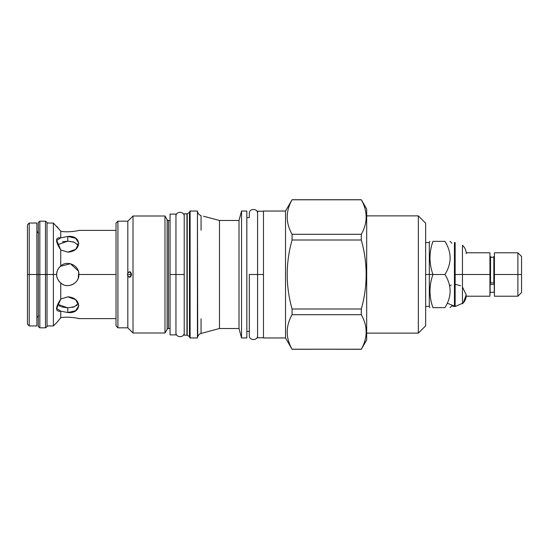 <?xml version="1.0" encoding="UTF-8"?>
<svg xmlns="http://www.w3.org/2000/svg" width="549" height="549" viewBox="0 0 549 549"><rect width="100%" height="100%" fill="white"/><g stroke="black" fill="none" stroke-linecap="round" stroke-linejoin="round"><path stroke-width="0.82" d="M27.45 303.988L27.45 245.012M56.918 322.387L53.397 325.955L53.397 223.045L47.029 223.045M38.3 224.96L38.3 274.5L36.886 274.5L36.886 223.045L29.221 223.045L29.221 274.5L36.886 274.5L36.886 325.955L29.221 325.955L29.221 274.5L27.45 274.5L27.45 324.185L29.221 325.955L29.221 274.5L27.45 274.5L27.45 224.816L29.221 223.045L29.221 274.5L36.886 274.5L36.886 325.955L36.886 274.5L45.498 274.5L45.498 327.815L39.837 327.815L39.837 274.5L45.498 274.5L45.498 327.815L47.029 326.634L47.029 274.5L53.397 274.5L53.397 223.045L59.354 229.571M38.3 324.04L38.3 222.366L39.837 221.185L45.498 221.185L45.498 274.5L56.705 274.5C56.472 271.686 57.817 268.832 60.74 265.942C67.376 259.821 79.324 265.531 78.878 274.5L116.031 274.5L78.878 274.5C79.324 283.462 67.376 289.186 60.74 283.058C57.817 280.168 56.472 277.314 56.705 274.5L53.397 274.5L53.397 325.955L47.029 325.955M67.788 236.468C82.089 234.897 82.089 251.531 67.788 252.149L60.74 249.953L60.74 265.942C67.376 259.821 79.324 265.531 78.878 274.5C79.324 283.462 67.376 289.186 60.74 283.058C57.817 280.168 56.472 277.314 56.705 274.5L56.705 274.5C56.472 271.686 57.817 268.832 60.74 265.942L60.74 249.953C55.188 241.189 55.188 237.154 60.74 237.847L67.788 236.468L75.632 238.259L78.878 243.31L75.632 249.349L67.788 252.149L60.74 249.953L56.705 240.448L60.74 237.847L67.788 236.468L67.788 241.128L73.566 241.951L67.788 241.128L57.748 244.676L67.788 241.128L67.788 236.468M66.415 231.781L65.955 231.76M78.685 230.436L78.878 230.388C79.324 230.573 67.376 232.851 60.74 231.225L60.74 237.847L60.74 231.225L56.705 226.346M59.47 229.708L59.793 230.093M60.472 230.909L60.74 231.225C67.376 232.851 79.324 230.573 78.878 230.388L116.031 230.388M60.74 299.047L60.74 283.058L60.74 299.047L67.788 296.851C82.089 297.469 82.089 314.103 67.788 312.532L60.74 311.153C55.188 311.846 55.188 307.811 60.74 299.047L67.788 296.851L75.632 299.651L78.878 305.69L75.632 310.741L67.788 312.532L60.74 311.153L56.705 308.552L60.74 299.047M59.779 318.921L56.705 322.654L60.74 317.775L60.74 311.153L60.74 317.775C67.376 316.149 79.324 318.427 78.878 318.612L78.178 318.441M77.958 318.393L77.519 318.29M71.864 317.391L71.267 317.343M69.49 317.233L68.453 317.205M67.335 317.198L66.82 317.212M56.705 322.654L60.472 318.091M59.793 318.907L59.47 319.292M59.354 319.429L56.924 322.38M71.974 231.596L72.976 231.486M62.524 241.793L67.788 241.128L67.788 238.39L67.788 241.128L74.369 242.233L78.411 245.636L74.369 242.233L67.788 241.128L62.517 241.8M74.067 242.123L74.506 242.294L74.067 242.123M77.135 243.907L77.491 244.271L77.135 243.907M61.776 283.819L60.287 282.66L61.776 283.819M59.587 281.96L58.825 281.019L59.587 281.96M58.263 280.168L57.775 279.263L58.263 280.168M57.151 277.616L57.384 278.336L57.151 277.616M56.863 276.394L56.801 275.982L56.863 276.394M57.295 270.918L57.075 271.645L57.295 270.918M57.775 269.737L58.263 268.832L57.775 269.737M58.825 267.974L59.587 267.04L58.825 267.981M60.287 266.34L70.45 263.74L78.281 270.918L70.45 263.74L60.287 266.34L61.783 265.181L60.287 266.34M78.507 271.652L78.665 272.331L78.507 271.652M74.616 306.665L67.788 307.872L67.788 310.61L67.788 307.872L61.433 306.85M60.61 306.507L59.23 305.724M58.448 305.1L58.077 304.722M74.17 306.843L72.248 307.406M116.031 223.072L116.031 325.928L117.918 327.815L127.828 327.815L117.918 327.815L116.031 325.928L117.918 327.815L116.031 325.928L116.031 223.072L117.918 221.185L117.918 327.815L127.828 327.815L117.918 327.815L117.918 221.185L127.828 221.185L127.828 273.155C129.557 270.98 130.799 271.432 131.554 274.5C130.799 277.568 129.557 278.02 127.828 275.845L127.828 327.815L133.016 333.003L127.828 327.815L127.828 275.845L127.389 274.5L127.828 273.155L129.591 271.728L131.554 274.5L129.591 277.272L127.828 275.845L127.389 274.5L127.828 273.155L127.828 221.185L117.918 221.185L116.031 223.072M425.653 223.189L425.653 325.811L418.345 333.119L366.677 333.119L418.345 333.119L425.653 325.811L418.345 333.119L425.653 325.811L425.653 223.189L418.345 215.881L366.677 215.881L418.345 215.881L418.345 333.119L418.345 215.881L425.653 223.189M189.755 337.608L190.462 337.608L189.755 337.608A0.357 0.357 0 0 0 190.105 337.958A0.357 0.357 0 0 1 189.755 337.608L189.755 211.392A0.357 0.357 0 0 1 190.105 211.042L197.42 211.042L197.42 337.958L190.105 337.958L190.105 211.042L197.42 211.042L197.42 337.958L190.105 337.958L190.105 211.042A0.357 0.357 0 0 0 189.755 211.392L189.755 337.608L189.755 211.392L190.462 211.392M189.46 212.449L187.23 213.733L187.23 335.267L189.46 336.551L187.23 335.267L187.23 213.733L189.46 212.449L189.46 336.551A0.59 0.59 180 0 1 189.755 337.059A0.59 0.59 180 0 0 189.46 336.551L189.46 212.449A0.59 0.59 0 0 0 189.755 211.941A0.59 0.59 0 0 1 189.46 212.449M186.934 213.815L184.21 213.815L184.21 335.185L186.934 335.185L184.21 335.185L184.21 213.815L186.934 213.815L186.934 335.185A0.59 0.59 180 0 1 187.23 335.267A0.59 0.59 180 0 0 186.934 335.185L186.934 213.815A0.59 0.59 0 0 0 187.23 213.733A0.59 0.59 0 0 1 186.934 213.815M170.053 329.702L170.053 220.478L168.461 220.478L170.053 220.478L168.461 220.478L168.461 328.522L170.053 328.522M170.053 220.478L168.461 220.478A1.53 1.53 0 0 1 167.136 219.71L164.988 215.997L164.988 333.003L133.016 333.003L133.016 215.997L133.016 333.003L164.988 333.003L167.136 329.29L164.988 333.003L167.136 329.29L164.988 333.003L164.988 215.997L133.016 215.997L127.828 221.185L117.918 221.185L127.828 221.185L133.016 215.997L164.988 215.997L167.136 219.71L167.136 329.29A1.53 1.53 180 0 1 168.461 328.522L168.461 220.478A1.53 1.53 0 0 1 167.136 219.71L164.988 215.997L167.136 219.71L167.136 329.29A1.53 1.53 180 0 1 168.461 328.522M263.472 211.042L263.472 337.958L285.528 337.958L263.472 337.958L263.472 211.042L285.528 211.042L285.528 337.958L292.068 349.281L285.528 337.958L285.528 211.042L263.472 211.042M249.315 217.589L246.837 217.589L249.315 217.589L249.315 213.458L249.315 217.589M249.315 335.542L249.315 331.411L246.837 331.411L249.315 331.411L249.315 335.542C249.061 340.867 257.831 340.867 257.577 335.542L257.577 335.542M203.453 216.217L219.476 220.478L205.264 216.67L219.476 220.478L239.007 220.478L241.533 211.042L246.837 211.042L246.837 337.958L241.533 337.958L239.007 328.522L219.476 328.522L201.064 333.456L219.476 328.522L219.476 220.478L219.476 328.522L239.007 328.522L219.476 328.522L201.064 333.456L219.476 328.522L239.007 328.522L239.007 220.478L239.007 328.522L241.533 337.958L241.533 211.042L241.533 337.958L246.837 337.958L246.837 211.042L241.533 211.042L239.007 220.478L219.476 220.478L203.48 216.224M201.064 333.456A4.721 4.721 0 0 0 197.729 336.791L197.42 211.042L197.729 336.791A4.721 4.721 0 0 1 201.064 333.456L201.064 318.791M361.297 199.719L292.068 199.719L361.297 199.719L366.677 209.039L366.677 339.961L361.297 349.281L366.677 339.961L366.677 209.039L361.297 199.788C367.768 211.29 367.768 222.791 361.297 234.293L361.297 239.995C367.768 262.998 367.768 286.002 361.297 309.005L361.297 314.707C367.768 326.209 367.768 337.71 361.297 349.212C367.768 337.71 367.768 326.209 361.297 314.707L292.068 314.707C285.597 326.209 285.597 337.71 292.068 349.212L361.297 349.281M292.068 199.719L285.528 211.042L292.068 199.788C285.597 211.29 285.597 222.791 292.068 234.293L292.068 239.995C285.597 262.998 285.597 286.002 292.068 309.005L292.068 314.707C285.597 326.209 285.597 337.71 292.068 349.212L361.297 349.212L292.068 349.281M361.297 199.788C367.768 211.29 367.768 222.791 361.297 234.293L361.297 239.995C367.768 262.998 367.768 286.002 361.297 309.005L361.297 314.707L292.068 314.707L292.068 309.005L361.297 309.005L292.068 309.005C285.597 286.002 285.597 262.998 292.068 239.995L361.297 239.995L292.068 239.995L292.068 234.293L361.297 234.293L292.068 234.293C285.597 222.791 285.597 211.29 292.068 199.788L361.297 199.788M131.554 274.5L127.389 274.5L131.554 274.5M201.064 215.544L201.064 215.544A4.721 4.721 0 0 1 197.729 212.209A4.721 4.721 0 0 0 201.064 215.544L201.064 230.209M521.55 286.297L521.55 274.5L517.892 274.5L517.892 252.794L494.423 252.794L494.423 274.5L517.892 274.5L517.892 252.794L521.55 256.452L521.55 274.5L517.892 274.5L517.892 296.206L517.892 274.5L494.423 274.5L499.377 274.5L494.423 274.5L494.423 296.206L517.892 296.206L521.55 292.548L521.55 274.5L519.992 274.5L521.55 274.5M490.113 283.476L490.113 293.55L489.941 274.5L490.531 274.5L490.531 282.893A2.066 0.974 180 0 0 490.792 284.197A2.066 0.974 180 0 0 493.572 284.197A2.066 0.974 180 0 0 493.832 282.893L490.531 282.893A2.066 0.974 180 0 0 490.113 283.476A2.066 0.974 180 0 0 492.179 284.451A2.066 0.974 180 0 0 494.244 283.476A2.066 0.974 180 0 0 493.832 282.893L493.832 274.5L493.832 282.893L490.531 282.893L490.531 274.5L466.231 274.5L490.531 274.5L490.531 256.692L492.179 257.515L493.832 256.692L493.832 274.5L499.377 274.5L493.832 274.5L499.377 274.5L493.832 274.5L494.423 274.5L493.832 274.5L494.423 274.5L494.423 292.308L490.531 292.308M519.992 274.5L499.377 274.5L519.992 274.5M494.423 256.692L493.832 256.692L493.832 274.5L494.423 274.5M466.197 296.206L489.941 296.206L489.941 274.5L460.57 274.5L490.531 274.5L490.531 256.692L489.941 256.692M462.457 250.907L462.457 274.5L454.435 274.5L454.435 306.466L454.435 242.534L454.435 274.5L455.142 274.5L455.142 306.466L454.414 306.438M432.955 241.354L444.944 241.354C451.827 241.354 451.827 241.354 444.944 241.354C451.827 252.403 451.827 263.451 444.944 274.5C451.827 285.549 451.827 296.597 444.944 307.646C451.827 307.646 451.827 307.646 444.944 307.646C451.827 307.646 451.827 307.646 444.944 307.646L432.955 307.646L444.944 307.646C451.827 296.597 451.827 285.549 444.944 274.5L432.955 274.5L444.944 274.5C451.827 263.451 451.827 252.403 444.944 241.354C451.827 241.354 451.827 241.354 444.944 241.354L432.955 241.354C429.016 241.354 429.016 241.354 432.955 241.354C429.016 252.403 429.016 263.451 432.955 274.5C429.016 285.549 429.016 296.597 432.955 307.646C429.016 307.646 429.016 307.646 432.955 307.646C429.016 307.646 429.016 307.646 432.955 307.646C429.016 296.597 429.016 285.549 432.955 274.5L425.653 274.5L429.311 274.5L425.653 274.5L429.311 274.5L425.653 274.5L429.311 274.5L425.653 274.5L429.311 274.5L429.311 242.534L429.311 274.5L432.955 274.5C429.016 263.451 429.016 252.403 432.955 241.354C429.016 241.354 429.016 241.354 432.955 241.354M466.231 253.624C466.17 250.303 464.914 247.524 462.457 245.286L462.457 274.5L455.142 274.5L455.142 242.534L455.142 306.466M429.991 307.646L429.311 306.466L429.311 274.5L429.311 306.466L425.653 306.466M451.237 285L449.521 285.823M447.25 303.165L455.265 306.466L463.212 302.986L466.218 294.854L462.457 287.045M460.57 285.706L455.142 284.293M462.457 274.5L462.457 303.714C464.914 301.476 466.17 298.697 466.231 295.376M38.3 326.634L38.3 274.5L39.837 274.5L39.837 327.815L38.3 326.634M47.029 274.5L47.029 222.366L47.029 326.634L47.029 274.5L45.498 274.5L45.498 221.185L47.029 222.366L47.029 274.5M39.837 221.185L39.837 274.5L39.837 221.185M175.954 328.522L175.954 274.5L184.21 274.5L175.954 274.5L175.954 219.298M175.954 334.89L175.954 274.5L170.053 274.5L175.954 274.5L175.954 214.11L170.053 214.11L170.053 334.89L175.954 334.89M257.577 217.589L257.577 274.5L263.472 274.5L257.577 274.5L257.577 332.591M263.472 337.779L257.577 337.779L257.577 211.221L263.472 211.221M249.315 274.5L249.315 335.542L249.315 274.5L257.577 274.5L249.315 274.5L249.315 335.542L249.315 274.5M76.99 305.223L76.565 305.567M67.788 307.872L57.748 304.324L67.788 307.872L67.788 312.532L67.788 307.872L74.369 306.767L78.411 303.364L74.369 306.767L67.788 307.872L57.748 304.324M489.941 274.5L490.531 274.5L489.941 274.5L489.941 252.794L466.197 252.794M116.031 318.612L78.878 318.612C79.324 318.427 67.376 316.149 60.74 317.775M71.878 317.391L71.308 317.343M62.778 284.389L63.259 284.622L62.778 284.389M66.299 285.487L67.15 285.569L66.299 285.487M68.097 285.583L69.133 285.507L68.097 285.583M70.203 285.322L71.178 285.055L70.203 285.322M71.967 284.773L72.598 284.492L71.967 284.773M73.491 284.011L74.534 283.298L73.491 284.011M77.423 279.99L77.821 279.221L77.423 279.99M78.878 274.5L78.143 278.473L78.754 272.874M56.863 272.606L56.739 273.567L56.863 272.606M425.653 274.5L429.311 274.5L425.653 274.5M38.656 315.812L36.886 317.583M38.656 233.188L36.886 231.417M239.007 220.478L219.476 220.478L239.007 220.478M455.142 242.534L454.414 242.562M450.07 241.354L451.902 243.186M450.07 307.646L451.902 305.814M425.653 242.534L429.311 242.534L429.991 241.354M454.435 306.445L451.772 305.944M494.244 292.308L494.244 283.476M175.954 332.653L175.954 332.653C175.694 337.978 184.464 337.978 184.21 332.653L184.21 332.653M184.21 216.347C184.464 211.022 175.694 211.022 175.954 216.347L175.954 216.347M257.577 213.458C257.831 208.133 249.061 208.133 249.315 213.458"/></g></svg>
